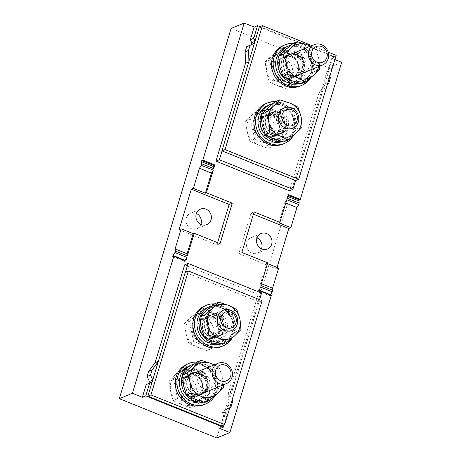 <?xml version="1.0" encoding="UTF-8"?>
<svg xmlns="http://www.w3.org/2000/svg" width="461" height="461" viewBox="0 0 461 461"><rect width="100%" height="100%" fill="white"/><g stroke="black" fill="none" stroke-linecap="round" stroke-linejoin="round"><path stroke-width="0.35" stroke-dasharray="2.31 1.73" d="M281.412 58.841A10.978 10.027 -112.3 0 1 284.287 56.968A10.978 10.027 -112.3 0 1 296.89 61.636A10.978 10.027 -112.3 0 1 295.513 75.402A10.978 10.027 -112.3 0 1 292.637 77.275A10.978 10.027 -112.3 0 1 280.034 72.613A10.978 10.027 -112.3 0 1 281.412 58.841M278.018 77.102A15.639 14.291 -112.3 0 1 278.415 55.326A15.639 14.291 -112.3 0 1 298.907 57.141A15.639 14.291 -112.3 0 1 298.509 78.917A15.639 14.291 -112.3 0 1 278.018 77.102M294.516 58.247A17.564 16.043 -112.3 0 1 294.06 82.703A17.564 16.043 -112.3 0 1 271.056 80.663A17.564 16.043 -112.3 0 1 271.506 56.207A17.564 16.043 -112.3 0 1 294.516 58.247M296.959 56.242L297.506 56.415C298.094 63.439 299.471 70.141 301.644 76.514C296.164 81.101 291.479 85.36 287.583 89.29C280.905 87.227 274.981 84.859 269.812 82.179L269.38 81.96C267.207 75.581 265.83 68.879 265.242 61.855C269.138 57.925 273.822 53.666 279.303 49.079C284.437 51.776 290.326 54.162 296.959 56.242M269.639 60.045L283.705 47.276L301.909 54.605L306.046 74.711L291.98 87.481L273.776 80.151L269.639 60.045L265.242 61.855M273.776 80.151L269.38 81.96M283.705 47.276L279.303 49.079M291.98 87.481L287.583 89.29M301.909 54.605L297.506 56.415M306.046 74.711L301.644 76.514M299.391 56.346A17.288 15.795 -112.3 0 1 298.947 80.416A17.288 15.795 -112.3 0 1 276.295 78.41A17.288 15.795 -112.3 0 1 276.738 54.34A17.288 15.795 -112.3 0 1 299.391 56.346M261.888 117.814A10.978 10.027 -112.3 0 1 264.764 115.942A10.978 10.027 -112.3 0 1 277.366 120.609A10.978 10.027 -112.3 0 1 275.989 134.376A10.978 10.027 -112.3 0 1 273.114 136.249A10.978 10.027 -112.3 0 1 260.511 131.581A10.978 10.027 -112.3 0 1 261.888 117.814M258.385 113.7A16.435 15.011 -112.3 0 1 279.913 115.607A16.435 15.011 -112.3 0 1 279.493 138.49A16.435 15.011 -112.3 0 1 257.964 136.583A16.435 15.011 -112.3 0 1 258.385 113.7M274.652 141.809A17.743 16.21 -112.3 0 1 251.412 139.752A17.743 16.21 -112.3 0 1 251.867 115.048A17.743 16.21 -112.3 0 1 275.113 117.106A17.743 16.21 -112.3 0 1 274.652 141.809M254.656 139.107L250.386 119.024L245.638 120.978C246.249 128.008 247.672 134.698 249.908 141.06L254.656 139.107L272.9 146.304L268.152 148.258C261.26 146.189 255.181 143.792 249.908 141.06M250.386 119.024L264.355 106.139L259.606 108.093C264.879 110.824 270.959 113.222 277.85 115.29C278.461 122.315 279.885 129.011 282.126 135.367L268.152 148.258M245.638 120.978L259.606 108.093M264.355 106.139L282.599 113.337L277.85 115.29M282.599 113.337L286.875 133.419L272.9 146.304M286.875 133.419L282.126 135.367M279.487 138.974A16.907 15.449 -112.3 0 1 257.336 137.015A16.907 15.449 -112.3 0 1 257.768 113.469A16.907 15.449 -112.3 0 1 279.925 115.434A16.907 15.449 -112.3 0 1 279.487 138.974M288.505 128.141A9.329 8.523 67.7 0 1 277.793 124.176A9.329 8.523 67.7 0 1 278.963 112.472A9.329 8.523 -112.3 0 1 281.412 110.882A9.329 8.523 -112.3 0 1 292.118 114.847A9.329 8.523 -112.3 0 1 290.949 126.55A9.329 8.523 67.7 0 1 288.505 128.141L281.896 130.855A9.329 8.523 -112.3 0 1 271.189 126.89A9.329 8.523 -112.3 0 1 272.359 115.192A9.329 8.523 -112.3 0 1 274.802 113.596A9.329 8.523 -112.3 0 1 285.509 117.561A9.329 8.523 -112.3 0 1 284.339 129.264A9.329 8.523 -112.3 0 1 281.896 130.855M274.036 138.928A17.852 16.308 67.7 0 0 289.018 136.404L290.021 135.488A17.852 16.308 67.7 0 0 294.631 120.229L297.581 129.138L302.128 127.271M294.631 120.229L293.444 109.032L297.99 107.165M294.331 118.788A17.852 16.308 67.7 0 0 283.964 106.053L293.444 109.032M283.964 106.053L275.246 101.697M289.018 136.404L283.521 141.907M290.021 135.488L297.581 129.138M282.662 105.529A17.852 16.308 67.7 0 0 267.685 108.053M266.677 108.969A17.852 16.308 67.7 0 0 262.067 124.228M262.367 125.669A17.852 16.308 67.7 0 0 272.733 138.404M272.831 138.444L274.191 133.938L276.254 133.091L274.445 139.084M282.351 141.596A19.483 17.8 67.7 0 0 283.492 141.181A19.483 17.8 67.7 0 0 292.545 116.391A19.483 17.8 67.7 0 0 268.677 105.137M281.619 141.394A19.483 17.8 67.7 0 0 285.555 140.328A19.483 17.8 67.7 0 0 295.057 116.731A19.483 17.8 67.7 0 0 272.941 103.564M274.191 133.938A11.248 10.28 67.7 0 0 280.363 133.563A11.248 10.28 67.7 0 0 285.59 119.249A11.248 10.28 67.7 0 0 271.806 112.755A11.248 10.28 67.7 0 0 265.657 122.43A11.248 10.28 67.7 0 0 271.765 132.964L269.46 140.582M271.765 132.964L273.828 132.111L272.019 138.098M276.254 133.091A11.248 10.28 67.7 0 0 282.426 132.716A11.248 10.28 67.7 0 0 287.652 118.402A11.248 10.28 67.7 0 0 273.869 111.902A11.248 10.28 67.7 0 0 267.726 121.577A11.248 10.28 67.7 0 0 273.828 132.111M300.197 86.034A21.955 20.053 67.7 0 0 311.25 73.547A21.955 20.053 67.7 0 0 305.361 50.468A21.955 20.053 67.7 0 0 283.503 45.426M310.766 77.661A21.955 20.053 67.7 0 0 312.904 72.867A21.955 20.053 67.7 0 0 293.161 43.386M281.665 61.63A11.525 10.528 67.7 0 0 284.754 73.743A11.525 10.528 67.7 0 0 296.233 76.388A11.525 10.528 67.7 0 0 302.036 69.83A11.525 10.528 67.7 0 0 298.941 57.717A11.525 10.528 67.7 0 0 287.468 55.072A11.525 10.528 67.7 0 0 281.665 61.63M283.313 60.95A11.525 10.528 67.7 0 0 286.408 73.063A11.525 10.528 67.7 0 0 297.881 75.713A11.525 10.528 67.7 0 0 303.69 69.156A11.525 10.528 67.7 0 0 300.595 57.037A11.525 10.528 67.7 0 0 289.122 54.392A11.525 10.528 67.7 0 0 283.313 60.95M295.651 180.556L333.061 56.64L336.161 55.366M259.336 26.94L333.061 56.64M311.936 45.61L328.169 52.145M278.26 62.927A11.663 10.655 67.7 0 0 281.389 75.189A11.663 10.655 67.7 0 0 293 77.869A11.663 10.655 67.7 0 0 298.872 71.23A11.663 10.655 67.7 0 0 295.743 58.973A11.663 10.655 67.7 0 0 284.132 56.294A11.663 10.655 67.7 0 0 278.26 62.927M281.354 61.653A11.663 10.655 67.7 0 0 284.483 73.916A11.663 10.655 67.7 0 0 296.095 76.595A11.663 10.655 67.7 0 0 301.967 69.957A11.663 10.655 67.7 0 0 298.837 57.7A11.663 10.655 67.7 0 0 287.226 55.02A11.663 10.655 67.7 0 0 281.354 61.653M260.695 121.093A11.663 10.655 67.7 0 0 263.825 133.356A11.663 10.655 67.7 0 0 275.436 136.035A11.663 10.655 67.7 0 0 281.308 129.397A11.663 10.655 67.7 0 0 278.179 117.14A11.663 10.655 67.7 0 0 266.567 114.461A11.663 10.655 67.7 0 0 260.695 121.093M263.796 119.82A11.663 10.655 67.7 0 0 266.925 132.082A11.663 10.655 67.7 0 0 278.536 134.762A11.663 10.655 67.7 0 0 284.408 128.123A11.663 10.655 67.7 0 0 281.279 115.867A11.663 10.655 67.7 0 0 269.668 113.187A11.663 10.655 67.7 0 0 263.796 119.82M196.392 213.46A8.367 7.647 67.7 0 0 190.451 213.241A8.367 7.647 67.7 0 0 186.232 218.007A8.367 7.647 -112.3 0 0 188.48 226.8A8.367 7.647 -112.3 0 0 196.812 228.725A8.367 7.647 -112.3 0 0 200.887 224.392M179.104 229.676L216.935 244.912L217.615 242.665M216.935 244.912L220.035 243.644M172.771 256.644L184.775 261.479L185.806 261.059M184.775 261.479L184.999 260.73M248.911 61.486L222.046 150.908M254.581 43.138L254.991 41.346M152.297 381.933L152.775 379.899M182.66 381.823A10.978 10.027 -112.3 0 1 188.186 375.577A10.978 10.027 -112.3 0 1 195.412 375.617A10.978 10.027 67.7 0 1 202.062 389.637A10.978 10.027 67.7 0 1 196.53 395.884A10.978 10.027 67.7 0 1 189.304 395.849A10.978 10.027 -112.3 0 1 182.66 381.823M190.335 398.431A10.978 10.027 67.7 0 1 183.109 398.39A10.978 10.027 -112.3 0 1 176.465 384.37A10.978 10.027 -112.3 0 1 181.991 378.124A10.978 10.027 -112.3 0 1 189.217 378.158A10.978 10.027 67.7 0 1 195.867 392.184A10.978 10.027 67.7 0 1 190.335 398.431L196.53 395.884M200.218 323.657A10.978 10.027 -112.3 0 1 205.75 317.41A10.978 10.027 -112.3 0 1 212.976 317.45A10.978 10.027 67.7 0 1 219.62 331.471A10.978 10.027 67.7 0 1 214.094 337.717A10.978 10.027 67.7 0 1 206.868 337.683A10.978 10.027 -112.3 0 1 200.218 323.657M207.899 340.264A10.978 10.027 67.7 0 1 200.673 340.224A10.978 10.027 -112.3 0 1 194.023 326.204A10.978 10.027 -112.3 0 1 199.555 319.957A10.978 10.027 -112.3 0 1 206.782 319.992A10.978 10.027 67.7 0 1 213.426 334.018A10.978 10.027 67.7 0 1 207.899 340.264L214.094 337.717M272.67 65.721A10.978 10.027 67.7 0 0 279.314 79.741A10.978 10.027 -112.3 0 0 286.546 79.776A10.978 10.027 -112.3 0 0 292.072 73.535A10.978 10.027 -112.3 0 0 285.428 59.509A10.978 10.027 67.7 0 0 278.196 59.475A10.978 10.027 67.7 0 0 272.67 65.721M292.735 77.235A10.978 10.027 -112.3 0 0 298.267 70.988A10.978 10.027 -112.3 0 0 291.617 56.962A10.978 10.027 67.7 0 0 284.391 56.928A10.978 10.027 67.7 0 0 278.865 63.174A10.978 10.027 67.7 0 0 285.509 77.194A10.978 10.027 -112.3 0 0 292.735 77.235L286.546 79.776M255.112 123.882A10.978 10.027 67.7 0 0 261.756 137.908A10.978 10.027 -112.3 0 0 268.982 137.943A10.978 10.027 -112.3 0 0 274.508 131.702A10.978 10.027 -112.3 0 0 267.864 117.676A10.978 10.027 67.7 0 0 260.638 117.641A10.978 10.027 67.7 0 0 255.112 123.882M275.177 135.401A10.978 10.027 -112.3 0 0 280.703 129.155A10.978 10.027 -112.3 0 0 274.059 115.129A10.978 10.027 67.7 0 0 266.833 115.094A10.978 10.027 67.7 0 0 261.301 121.341A10.978 10.027 67.7 0 0 267.95 135.361A10.978 10.027 -112.3 0 0 275.177 135.401L268.982 137.943M261.514 248.813A8.367 7.647 67.7 0 1 257.44 253.147A8.367 7.647 67.7 0 1 249.107 251.222A8.367 7.647 67.7 0 1 246.86 242.428A8.367 7.647 -112.3 0 1 251.078 237.663A8.367 7.647 -112.3 0 1 257.019 237.882M253.4 214.215L250.98 213.241L238.763 253.706L276.594 268.947L277.049 267.449M250.98 213.241L254.074 211.968M238.763 253.706L241.858 252.432M278.657 268.095L276.594 268.947M267.685 262.839L266.654 263.26L267.461 263.588M285.751 203.019L284.944 202.69L278.87 222.796M286.736 199.74L284.944 202.69M287.733 196.444L286.926 196.115L287.197 198.224M288.079 195.303L287.272 194.98L288.304 194.554M286.926 196.115L287.272 194.98M270.486 295.167L270.261 295.916L258.258 291.081L259.289 290.655M270.261 295.916L271.293 295.489M259.405 290.269L258.598 289.94L260.396 286.99M258.258 291.081L258.598 289.94M261.393 283.694L260.586 283.365L260.857 285.468M266.654 263.26L260.586 283.365M329.805 76.411L328.065 72.74L324.659 74.14L327.01 79.096L325.483 84.156L319 92.891L322.406 91.491L295.53 180.51M325.483 84.156L328.889 82.755M327.206 85.02L322.406 91.491M327.01 79.096L330.416 77.696M324.659 74.14L325.218 72.279L328.63 70.879L328.065 72.74M328.63 70.879L325.218 72.279M219.966 428.557L223.787 415.914L227.192 414.514L225.781 411.529L226.339 409.673L229.682 408.043M223.787 415.914L222.369 412.929L225.781 411.529M222.369 412.929L222.934 411.074L226.339 409.673M222.934 411.074L230.852 407.478M232.379 402.418L228.967 403.819L227.44 408.878M232.281 399.433L231.998 390.922L228.593 392.323L228.967 403.819M231.094 28.438L328.584 67.709L216.797 437.95M261.548 293.046L258.143 294.446L228.593 392.323M184.659 264.85L258.143 294.446M331.338 69.559L335.153 56.916L260.033 26.657M259.555 299.656L231.998 390.922M185.431 272.192L158.521 361.32M224.069 424.846L227.192 414.514M327.932 70.959L331.747 58.317L334.888 59.578M319 92.891L289.45 190.762M331.747 58.317L335.153 56.916M328.584 67.709L341.693 62.321M282.622 144.207A21.955 20.053 67.7 0 0 293.674 131.719A21.955 20.053 67.7 0 0 287.785 108.64A21.955 20.053 67.7 0 0 265.928 103.598M293.219 135.788A21.955 20.053 67.7 0 0 295.328 131.039A21.955 20.053 67.7 0 0 275.586 101.558M264.09 119.802A11.525 10.528 67.7 0 0 267.178 131.915A11.525 10.528 67.7 0 0 278.657 134.56A11.525 10.528 67.7 0 0 284.46 128.002A11.525 10.528 67.7 0 0 281.366 115.89A11.525 10.528 67.7 0 0 269.892 113.245A11.525 10.528 67.7 0 0 264.09 119.802M265.738 119.122A11.525 10.528 67.7 0 0 268.832 131.235A11.525 10.528 67.7 0 0 280.305 133.886A11.525 10.528 67.7 0 0 286.114 127.328A11.525 10.528 67.7 0 0 283.019 115.21A11.525 10.528 67.7 0 0 271.546 112.565A11.525 10.528 67.7 0 0 265.738 119.122M221.499 346.539A21.955 20.053 67.7 0 0 232.557 334.052A21.955 20.053 67.7 0 0 226.668 310.973A21.955 20.053 67.7 0 0 204.811 305.931M232.137 338.063A21.955 20.053 67.7 0 0 234.211 333.372A21.955 20.053 67.7 0 0 214.469 303.891M202.973 322.13A11.525 10.528 67.7 0 0 206.061 334.248A11.525 10.528 67.7 0 0 217.534 336.893A11.525 10.528 67.7 0 0 223.343 330.335A11.525 10.528 67.7 0 0 220.249 318.223A11.525 10.528 67.7 0 0 208.775 315.578A11.525 10.528 67.7 0 0 202.973 322.13M204.621 321.455A11.525 10.528 67.7 0 0 207.715 333.568A11.525 10.528 67.7 0 0 219.188 336.213A11.525 10.528 67.7 0 0 224.991 329.661A11.525 10.528 67.7 0 0 221.902 317.543A11.525 10.528 67.7 0 0 210.423 314.898A11.525 10.528 67.7 0 0 204.621 321.455M200.806 320.136A10.978 10.027 -112.3 0 1 203.681 318.263A10.978 10.027 -112.3 0 1 216.284 322.925A10.978 10.027 -112.3 0 1 214.907 336.691A10.978 10.027 -112.3 0 1 212.025 338.564A10.978 10.027 -112.3 0 1 199.429 333.902A10.978 10.027 -112.3 0 1 200.806 320.136M197.302 316.016A16.435 15.011 -112.3 0 1 218.831 317.929A16.435 15.011 -112.3 0 1 218.41 340.806A16.435 15.011 -112.3 0 1 196.882 338.898A16.435 15.011 -112.3 0 1 197.302 316.016M213.57 344.131A17.743 16.21 -112.3 0 1 190.33 342.068A17.743 16.21 -112.3 0 1 190.785 317.364A17.743 16.21 -112.3 0 1 214.025 319.427A17.743 16.21 -112.3 0 1 213.57 344.131M193.574 341.428L189.304 321.346L184.556 323.299C185.166 330.324 186.59 337.02 188.826 343.376L193.574 341.428L211.818 348.62L207.07 350.573C200.178 348.51 194.093 346.113 188.826 343.376M189.304 321.346L203.272 308.461L198.524 310.409C203.797 313.146 209.876 315.543 216.768 317.606C217.379 324.636 218.802 331.326 221.038 337.688L207.07 350.573M184.556 323.299L198.524 310.409M203.272 308.461L221.516 315.652L216.768 317.606M221.516 315.652L225.786 335.735L211.818 348.62M225.786 335.735L221.038 337.688M218.405 341.296A16.907 15.449 -112.3 0 1 196.253 339.331A16.907 15.449 -112.3 0 1 196.686 315.785A16.907 15.449 -112.3 0 1 218.837 317.75A16.907 15.449 -112.3 0 1 218.405 341.296M185.207 377.496A10.978 10.027 -112.3 0 1 188.082 375.623A10.978 10.027 -112.3 0 1 200.679 380.285A10.978 10.027 -112.3 0 1 199.302 394.051A10.978 10.027 -112.3 0 1 196.426 395.924A10.978 10.027 -112.3 0 1 183.83 391.262A10.978 10.027 -112.3 0 1 185.207 377.496M181.807 395.757A15.639 14.291 -112.3 0 1 182.21 373.975A15.639 14.291 -112.3 0 1 202.702 375.79A15.639 14.291 -112.3 0 1 202.298 397.572A15.639 14.291 -112.3 0 1 181.807 395.757M198.305 376.902A17.564 16.043 -112.3 0 1 197.855 401.352A17.564 16.043 -112.3 0 1 174.846 399.312A17.564 16.043 -112.3 0 1 175.301 374.862A17.564 16.043 -112.3 0 1 198.305 376.902M200.754 374.891L201.301 375.064C201.889 382.088 203.266 388.79 205.439 395.169C199.959 399.75 195.274 404.009 191.373 407.939C184.694 405.876 178.77 403.508 173.601 400.828L173.175 400.609C171.002 394.236 169.625 387.534 169.037 380.504C172.933 376.574 177.618 372.315 183.098 367.734C188.232 370.431 194.116 372.816 200.754 374.891M173.434 378.694L187.5 365.925L205.698 373.254L209.836 393.36L195.775 406.129L177.571 398.8L173.434 378.694L169.037 380.504M177.571 398.8L173.175 400.609M187.5 365.925L183.098 367.734M195.775 406.129L191.373 407.939M205.698 373.254L201.301 375.064M209.836 393.36L205.439 395.169M203.18 374.995A17.288 15.795 -112.3 0 1 202.736 399.065A17.288 15.795 -112.3 0 1 180.09 397.059A17.288 15.795 -112.3 0 1 180.533 372.989A17.288 15.795 -112.3 0 1 203.18 374.995M203.958 404.7A21.955 20.053 67.7 0 0 215.01 392.207A21.955 20.053 67.7 0 0 209.121 369.128A21.955 20.053 67.7 0 0 187.264 364.092M214.567 396.258A21.955 20.053 67.7 0 0 216.664 391.533A21.955 20.053 67.7 0 0 196.922 362.052M185.426 380.29A11.525 10.528 67.7 0 0 188.514 392.409A11.525 10.528 67.7 0 0 199.993 395.054A11.525 10.528 67.7 0 0 205.796 388.496A11.525 10.528 67.7 0 0 202.702 376.383A11.525 10.528 67.7 0 0 191.229 373.733A11.525 10.528 67.7 0 0 185.426 380.29M187.08 379.61A11.525 10.528 67.7 0 0 190.168 391.729A11.525 10.528 67.7 0 0 201.641 394.374A11.525 10.528 67.7 0 0 207.45 387.816A11.525 10.528 67.7 0 0 204.356 375.703A11.525 10.528 67.7 0 0 192.882 373.058A11.525 10.528 67.7 0 0 187.08 379.61M290.436 80.243L291.79 75.754L293.853 74.907L292.049 80.882M299.984 83.406A19.483 17.8 67.7 0 0 301.091 82.997A19.483 17.8 67.7 0 0 310.144 58.207A19.483 17.8 67.7 0 0 286.275 46.959M299.258 83.211A19.483 17.8 67.7 0 0 303.154 82.15A19.483 17.8 67.7 0 0 312.662 58.559A19.483 17.8 67.7 0 0 290.557 45.38M291.79 75.754A11.248 10.28 67.7 0 0 297.962 75.379A11.248 10.28 67.7 0 0 303.188 61.071A11.248 10.28 67.7 0 0 289.404 54.571A11.248 10.28 67.7 0 0 283.261 64.246A11.248 10.28 67.7 0 0 289.364 74.78L287.065 82.398M289.364 74.78L291.427 73.933L289.629 79.897M293.853 74.907A11.248 10.28 67.7 0 0 300.025 74.532A11.248 10.28 67.7 0 0 305.257 60.218A11.248 10.28 67.7 0 0 291.473 53.724A11.248 10.28 67.7 0 0 285.324 63.399A11.248 10.28 67.7 0 0 291.427 73.933M211.72 340.829L213.103 336.259L215.166 335.412L213.334 341.468M221.159 343.952A19.483 17.8 67.7 0 0 222.404 343.497A19.483 17.8 67.7 0 0 231.457 318.712A19.483 17.8 67.7 0 0 207.588 307.458M220.375 343.739A19.483 17.8 67.7 0 0 224.467 342.65A19.483 17.8 67.7 0 0 233.958 319.012A19.483 17.8 67.7 0 0 211.783 305.902M200.212 316.598A19.483 17.8 67.7 0 0 200.005 317.185M213.103 336.259A11.248 10.28 67.7 0 0 219.275 335.885A11.248 10.28 67.7 0 0 224.501 321.571A11.248 10.28 67.7 0 0 210.717 315.07A11.248 10.28 67.7 0 0 204.575 324.746A11.248 10.28 67.7 0 0 210.677 335.28L208.378 342.903M210.677 335.28L212.74 334.432L210.913 340.489M215.166 335.412A11.248 10.28 67.7 0 0 221.338 335.038A11.248 10.28 67.7 0 0 226.564 320.723A11.248 10.28 67.7 0 0 212.786 314.223A11.248 10.28 67.7 0 0 206.637 323.899A11.248 10.28 67.7 0 0 212.74 334.432M194.139 398.938L195.499 394.443L197.562 393.59L195.758 399.583M203.67 402.101A19.483 17.8 67.7 0 0 204.799 401.681A19.483 17.8 67.7 0 0 213.858 376.896A19.483 17.8 67.7 0 0 189.99 365.642M202.938 401.9A19.483 17.8 67.7 0 0 206.868 400.834A19.483 17.8 67.7 0 0 216.37 377.236A19.483 17.8 67.7 0 0 194.254 364.063M195.499 394.443A11.248 10.28 67.7 0 0 201.67 394.069A11.248 10.28 67.7 0 0 206.903 379.755A11.248 10.28 67.7 0 0 193.119 373.254A11.248 10.28 67.7 0 0 186.97 382.93A11.248 10.28 67.7 0 0 193.073 393.464L190.773 401.082M193.073 393.464L195.141 392.616L193.332 398.598M197.562 393.59A11.248 10.28 67.7 0 0 203.733 393.221A11.248 10.28 67.7 0 0 208.966 378.907A11.248 10.28 67.7 0 0 195.182 372.407A11.248 10.28 67.7 0 0 189.033 382.083A11.248 10.28 67.7 0 0 195.141 392.616M306.127 69.945A9.329 8.523 67.7 0 1 295.42 65.986A9.329 8.523 67.7 0 1 296.59 54.283A9.329 8.523 -112.3 0 1 299.033 52.687A9.329 8.523 -112.3 0 1 309.746 56.651A9.329 8.523 -112.3 0 1 308.576 68.355A9.329 8.523 67.7 0 1 306.127 69.945L299.523 72.665A9.329 8.523 -112.3 0 1 288.811 68.701A9.329 8.523 -112.3 0 1 289.986 56.997A9.329 8.523 -112.3 0 1 292.43 55.406A9.329 8.523 -112.3 0 1 303.136 59.371A9.329 8.523 -112.3 0 1 301.967 71.069A9.329 8.523 -112.3 0 1 299.523 72.665M318.649 66.58A17.852 16.308 67.7 0 0 318.862 59.319L318.568 57.879A17.852 16.308 67.7 0 0 310.305 46.279M318.862 59.319L319.657 66.165M291.663 80.733A17.852 16.308 67.7 0 0 306.64 78.209L307.648 77.292A17.852 16.308 67.7 0 0 312.258 62.033L315.209 70.942L319.75 69.075M312.258 62.033L311.071 50.837L315.612 48.97L318.568 57.879M310.53 46.186L315.612 48.97M311.959 60.593A17.852 16.308 67.7 0 0 301.592 47.858L311.071 50.837M301.592 47.858L292.868 43.507M306.64 78.209L301.148 83.712M307.648 77.292L315.209 70.942M300.29 47.333A17.852 16.308 67.7 0 0 285.307 49.857M284.304 50.773A17.852 16.308 67.7 0 0 279.694 66.032M279.988 67.473A17.852 16.308 67.7 0 0 290.361 80.208M227.319 330.497A9.329 8.523 67.7 0 1 216.612 326.538A9.329 8.523 67.7 0 1 217.782 314.834A9.329 8.523 -112.3 0 1 220.225 313.238A9.329 8.523 -112.3 0 1 230.938 317.203A9.329 8.523 -112.3 0 1 229.768 328.906A9.329 8.523 67.7 0 1 227.319 330.497L220.715 333.217A9.329 8.523 -112.3 0 1 210.009 329.252A9.329 8.523 -112.3 0 1 211.178 317.548A9.329 8.523 -112.3 0 1 213.622 315.958A9.329 8.523 -112.3 0 1 224.328 319.922A9.329 8.523 -112.3 0 1 223.159 331.62A9.329 8.523 -112.3 0 1 220.715 333.217M212.855 341.284A17.852 16.308 67.7 0 0 227.832 338.76L228.84 337.844A17.852 16.308 67.7 0 0 233.45 322.585L236.401 331.494L240.947 329.627M233.45 322.585L232.263 311.388L236.804 309.521M233.151 321.144A17.852 16.308 67.7 0 0 222.784 308.409L232.263 311.388M222.784 308.409L214.065 304.058M227.832 338.76L222.34 344.263M228.84 337.844L236.401 331.494M221.482 307.885A17.852 16.308 67.7 0 0 206.499 310.409M205.497 311.325A17.852 16.308 67.7 0 0 200.887 326.584M201.186 328.025A17.852 16.308 67.7 0 0 211.553 340.76M209.818 388.64A9.329 8.523 67.7 0 1 199.112 384.676A9.329 8.523 67.7 0 1 200.281 372.978A9.329 8.523 -112.3 0 1 202.725 371.382A9.329 8.523 -112.3 0 1 213.437 375.346A9.329 8.523 -112.3 0 1 212.262 387.05A9.329 8.523 67.7 0 1 209.818 388.64L203.215 391.354A9.329 8.523 -112.3 0 1 192.502 387.396A9.329 8.523 -112.3 0 1 193.672 375.692A9.329 8.523 -112.3 0 1 196.121 374.096A9.329 8.523 -112.3 0 1 206.828 378.06A9.329 8.523 -112.3 0 1 205.658 389.764A9.329 8.523 -112.3 0 1 203.215 391.354M222.34 385.275A17.852 16.308 67.7 0 0 222.554 378.014L222.26 376.574A17.852 16.308 67.7 0 0 213.996 364.968M222.554 378.014L223.349 384.86M195.355 399.428A17.852 16.308 67.7 0 0 210.331 396.904L211.34 395.987A17.852 16.308 67.7 0 0 215.944 380.728L218.9 389.637L223.441 387.77M215.944 380.728L214.763 369.532L219.303 367.665L222.26 376.574M214.221 364.876L219.303 367.665M215.65 379.288A17.852 16.308 67.7 0 0 205.278 366.553L214.763 369.532M205.278 366.553L196.559 362.202M210.331 396.904L204.834 402.407M211.34 395.987L218.9 389.637M203.975 366.028A17.852 16.308 67.7 0 0 188.998 368.552M187.99 369.468A17.852 16.308 67.7 0 0 183.386 384.728M183.68 386.168A17.852 16.308 67.7 0 0 194.052 398.903M221.585 425.866L259.001 301.949L262.096 300.676M185.276 272.255L259.001 301.949M202.667 389.885A11.663 10.655 67.7 0 0 199.538 377.622A11.663 10.655 67.7 0 0 187.927 374.943A11.663 10.655 67.7 0 0 182.055 381.581A11.663 10.655 67.7 0 0 185.184 393.838A11.663 10.655 67.7 0 0 196.795 396.518A11.663 10.655 67.7 0 0 202.667 389.885M205.762 388.611A11.663 10.655 67.7 0 0 202.633 376.349A11.663 10.655 67.7 0 0 191.021 373.669A11.663 10.655 67.7 0 0 185.149 380.308A11.663 10.655 67.7 0 0 188.278 392.565A11.663 10.655 67.7 0 0 199.89 395.244A11.663 10.655 67.7 0 0 205.762 388.611M220.225 331.718A11.663 10.655 67.7 0 0 217.096 319.456A11.663 10.655 67.7 0 0 205.485 316.776A11.663 10.655 67.7 0 0 199.613 323.415A11.663 10.655 67.7 0 0 202.742 335.671A11.663 10.655 67.7 0 0 214.353 338.351A11.663 10.655 67.7 0 0 220.225 331.718M223.326 330.445A11.663 10.655 67.7 0 0 220.197 318.182A11.663 10.655 67.7 0 0 208.585 315.503A11.663 10.655 67.7 0 0 202.707 322.141A11.663 10.655 67.7 0 0 205.837 334.398A11.663 10.655 67.7 0 0 217.448 337.077A11.663 10.655 67.7 0 0 223.326 330.445M289.491 54.83L284.287 56.968M297.835 75.137L292.637 77.275M284.466 107.845L264.764 115.942M292.81 128.152L273.114 136.249M281.412 110.882L274.802 113.596M283.492 141.181L285.555 140.328M280.363 133.563L282.426 132.716M271.806 112.755L273.869 111.902M296.233 76.388L297.881 75.713M287.468 55.072L289.122 54.392M293 77.869L296.095 76.595M284.132 56.294L287.226 55.02M275.436 136.035L278.536 134.762M266.567 114.461L269.668 113.187M190.451 213.241L200.46 209.127M206.828 224.611L196.812 228.725M188.186 375.577L181.991 378.124M205.75 317.41L199.555 319.957M278.196 59.475L284.391 56.928M260.638 117.641L266.833 115.094M261.093 233.548L251.078 237.663M257.44 253.147L267.455 249.032M278.657 134.56L280.305 133.886M269.892 113.245L271.546 112.565M217.534 336.893L219.188 336.213M208.775 315.578L210.423 314.898M223.378 310.167L203.681 318.263M231.727 330.468L212.025 338.564M193.199 373.519L188.082 375.623M201.543 393.821L196.426 395.924M199.993 395.054L201.641 394.374M191.229 373.733L192.882 373.058M301.091 82.997L303.154 82.15M297.962 75.379L300.025 74.532M289.404 54.571L291.473 53.724M222.404 343.497L224.467 342.65M219.275 335.885L221.338 335.038M210.717 315.07L212.786 314.223M204.799 401.681L206.868 400.834M201.67 394.069L203.733 393.221M193.119 373.254L195.182 372.407M299.033 52.687L292.43 55.406M220.225 313.238L213.622 315.958M202.725 371.382L196.121 374.096M187.927 374.943L191.021 373.669M196.795 396.518L199.89 395.244M205.485 316.776L208.585 315.503M214.353 338.351L217.448 337.077"/><path stroke-width="0.69" d="M311.434 46.503A10.978 10.027 -112.3 0 1 314.31 44.631A10.978 10.027 -112.3 0 1 326.907 49.292A10.978 10.027 -112.3 0 1 325.529 63.065A10.978 10.027 -112.3 0 1 322.654 64.938A10.978 10.027 -112.3 0 1 310.057 60.27A10.978 10.027 -112.3 0 1 311.434 46.503M314.004 48.019A8.454 7.722 -112.3 0 1 325.08 48.999A8.454 7.722 -112.3 0 1 324.861 60.771A8.454 7.722 -112.3 0 1 313.785 59.786A8.454 7.722 -112.3 0 1 314.004 48.019M281.59 109.718A10.978 10.027 -112.3 0 1 284.466 107.845A10.978 10.027 -112.3 0 1 297.063 112.513A10.978 10.027 -112.3 0 1 295.685 126.279A10.978 10.027 -112.3 0 1 292.81 128.152A10.978 10.027 -112.3 0 1 280.207 123.49A10.978 10.027 -112.3 0 1 281.59 109.718M284.155 111.234A8.454 7.722 -112.3 0 1 295.23 112.213A8.454 7.722 -112.3 0 1 295.017 123.986A8.454 7.722 -112.3 0 1 283.941 123.006A8.454 7.722 -112.3 0 1 284.155 111.234M296.63 132.774A17.852 16.308 67.7 0 0 301.235 117.509L300.941 116.074A17.852 16.308 67.7 0 0 290.568 103.333L289.266 102.809A17.852 16.308 67.7 0 0 274.289 105.339L273.281 106.249A17.852 16.308 67.7 0 0 268.677 121.514L268.97 122.954A17.852 16.308 67.7 0 0 279.343 135.69L280.645 136.214A17.852 16.308 67.7 0 0 295.622 133.69L302.128 127.271L301.235 117.509M300.941 116.074L297.99 107.165L290.568 103.333M280.645 136.214L288.062 140.04L283.521 141.907L272.733 138.404L265.317 134.577L262.067 124.228L261.18 114.472L267.685 108.053L275.246 101.697L279.787 99.83L289.266 102.809M274.289 105.339L279.787 99.83M261.18 114.472L265.72 112.605L273.281 106.249M268.677 121.514L265.72 112.605M265.317 134.577L269.858 132.71L268.97 122.954M279.343 135.69L269.858 132.71M295.622 133.69L288.062 140.04M272.831 138.444L271.886 141.556L273.955 140.709A19.483 17.8 67.7 0 0 281.619 141.394M274.445 139.084L273.955 140.709M271.886 141.556A19.483 17.8 67.7 0 0 282.351 141.596M272.941 103.564A19.483 17.8 67.7 0 0 270.74 104.29L268.677 105.137A19.483 17.8 67.7 0 0 258.039 122.39A19.483 17.8 67.7 0 0 269.46 140.582L271.529 139.735A19.483 17.8 67.7 0 1 261.18 114.599M270.74 104.29A19.483 17.8 67.7 0 0 261.26 114.386M272.019 138.098L271.529 139.735M293.161 43.386A21.955 20.053 67.7 0 0 285.157 44.746L283.503 45.426A21.955 20.053 67.7 0 0 272.451 57.913A21.955 20.053 67.7 0 0 278.34 80.992A21.955 20.053 67.7 0 0 300.197 86.034L301.846 85.354A21.955 20.053 67.7 0 0 310.766 77.661M285.157 44.746A21.955 20.053 67.7 0 0 274.099 57.239A21.955 20.053 67.7 0 0 279.988 80.312A21.955 20.053 67.7 0 0 301.846 85.354M259.336 26.94L262.436 25.672L225.02 149.589L221.925 150.862L259.336 26.94M225.02 149.589L298.745 179.283L295.651 180.556L221.925 150.862M298.745 179.283L336.161 55.366L328.169 52.145M262.436 25.672L311.936 45.61M200.887 224.392A8.367 7.647 -112.3 0 0 201.025 223.965A8.367 7.647 67.7 0 0 196.392 213.46M211.04 219.845A8.367 7.647 67.7 0 0 208.793 211.046A8.367 7.647 67.7 0 0 200.46 209.127A8.367 7.647 67.7 0 0 196.248 213.887A8.367 7.647 -112.3 0 0 198.495 222.686A8.367 7.647 -112.3 0 0 206.828 224.611A8.367 7.647 -112.3 0 0 211.04 219.845M217.615 242.665L229.152 204.454L232.252 203.18L220.035 243.644L194.208 233.237L193.176 233.664L187.103 253.769L175.099 248.934L181.167 228.829L193.176 233.664M181.167 228.829L179.104 229.676L191.321 189.212L229.152 204.454M193.384 188.365L199.457 168.259L201.25 165.303L213.259 170.138L206.424 192.773L205.393 193.199L193.384 188.365L191.321 189.212M206.424 192.773L232.252 203.18M201.44 161.684L201.711 163.788L213.714 168.622L213.443 166.519L201.44 161.684L201.785 160.543L202.817 160.123L244.203 23.05L254.144 27.055L257.549 25.655L260.033 26.657M213.443 166.519L213.789 165.378L201.785 160.543M213.789 165.378L214.82 164.957L202.817 160.123M172.771 256.644L173.803 256.224L185.806 261.059L186.912 257.388L185.12 260.344L173.111 255.509L172.771 256.644M184.999 260.73L185.12 260.344M173.111 255.509L174.909 252.553L186.912 257.388M174.909 252.553L175.37 251.038L187.373 255.872L187.103 253.769M175.37 251.038L175.099 248.934M213.259 170.138L211.461 173.094L205.393 193.199M211.461 173.094L199.457 168.259M194.208 233.237L187.373 255.872M254.426 43.201L246.67 46.734L245.143 51.793L248.548 50.393L248.911 61.486M245.143 51.793L245.517 63.29L248.767 61.953M246.67 46.734L250.075 45.334L248.548 50.393M254.426 43.219L250.075 45.334M251.176 44.538L251.741 42.677L254.991 41.346M251.741 42.677L250.329 39.698L253.734 38.298L255.06 41.104M214.82 164.957L213.714 168.622M148.891 383.333L152.142 381.996L146.177 384.653L148.891 383.333L149.45 381.472L152.7 380.135M149.45 381.472L147.099 376.516L150.511 375.116L152.775 379.899M147.099 376.516L148.626 371.457L152.038 370.056L150.511 375.116M148.626 371.457L155.115 362.721L158.365 361.384M152.038 370.056L158.29 361.631M256.875 238.308A8.367 7.647 -112.3 0 1 261.093 233.548A8.367 7.647 -112.3 0 1 269.426 235.467A8.367 7.647 -112.3 0 1 271.667 244.267A8.367 7.647 67.7 0 1 267.455 249.032A8.367 7.647 67.7 0 1 259.122 247.108A8.367 7.647 67.7 0 1 256.875 238.308M257.019 237.882A8.367 7.647 -112.3 0 1 261.658 248.387A8.367 7.647 67.7 0 1 261.514 248.813M277.049 267.449L288.811 228.483L253.4 214.215M270.486 295.167L272.86 290.309L260.857 285.468L267.685 262.839L241.858 252.432L254.074 211.968L279.902 222.375L278.87 222.796L290.874 227.63L288.811 228.483M267.461 263.588L278.657 268.095L272.589 288.2L261.393 283.694M290.874 227.63L296.947 207.525L285.751 203.019M296.947 207.525L298.745 204.575L286.736 199.74L279.902 222.375M288.079 195.303L299.275 199.815L298.93 200.95L287.733 196.444M299.275 199.815L300.307 199.388L288.304 194.554L287.197 198.224L299.201 203.059L298.93 200.95M173.803 256.224L132.416 393.291L142.363 397.296L145.768 395.895L223.372 427.157L219.966 428.557L229.906 432.562L271.293 295.489L259.289 290.655L260.396 286.99L272.399 291.825M270.607 294.775L259.405 290.269M272.86 290.309L272.589 288.2M329.805 76.411L330.416 77.696L328.889 82.755L327.206 85.02M229.682 408.043L230.852 407.478L232.379 402.418L232.281 399.433M244.203 23.05L231.094 28.438L119.307 398.679L216.797 437.95L229.906 432.562M215.967 161.16L289.45 190.762L292.856 189.362L219.373 159.76L215.967 161.16L245.517 63.29M259.555 299.656L261.548 293.046L188.071 263.45L184.659 264.85L155.115 362.721M253.734 38.298L257.549 25.655M222.046 150.908L219.373 159.76M295.53 180.51L292.856 189.362M188.071 263.45L185.431 272.192M145.768 395.895L149.589 383.252M223.372 427.157L224.069 424.846M250.329 39.698L254.144 27.055M201.25 165.303L201.711 163.788M142.363 397.296L146.177 384.653M298.745 204.575L299.201 203.059M300.307 199.388L341.693 62.321L334.888 59.578M119.307 398.679L132.416 393.291M275.586 101.558A21.955 20.053 67.7 0 0 267.582 102.918L265.928 103.598A21.955 20.053 67.7 0 0 254.875 116.086A21.955 20.053 67.7 0 0 260.765 139.164A21.955 20.053 67.7 0 0 282.622 144.207L284.27 143.527A21.955 20.053 67.7 0 0 293.219 135.788M267.582 102.918A21.955 20.053 67.7 0 0 256.523 115.411A21.955 20.053 67.7 0 0 262.413 138.49A21.955 20.053 67.7 0 0 284.27 143.527M214.469 303.891A21.955 20.053 67.7 0 0 206.459 305.251L204.811 305.931A21.955 20.053 67.7 0 0 193.753 318.418A21.955 20.053 67.7 0 0 199.642 341.497A21.955 20.053 67.7 0 0 221.499 346.539L223.153 345.859A21.955 20.053 67.7 0 0 232.137 338.063M206.459 305.251A21.955 20.053 67.7 0 0 195.406 317.738A21.955 20.053 67.7 0 0 201.296 340.817A21.955 20.053 67.7 0 0 223.153 345.859M220.502 312.039A10.978 10.027 -112.3 0 1 223.378 310.167A10.978 10.027 -112.3 0 1 235.98 314.828A10.978 10.027 -112.3 0 1 234.603 328.595A10.978 10.027 -112.3 0 1 231.727 330.468A10.978 10.027 -112.3 0 1 219.125 325.806A10.978 10.027 -112.3 0 1 220.502 312.039M223.072 313.549A8.454 7.722 -112.3 0 1 234.148 314.535A8.454 7.722 -112.3 0 1 233.929 326.302A8.454 7.722 -112.3 0 1 222.853 325.322A8.454 7.722 -112.3 0 1 223.072 313.549M215.229 365.158A10.978 10.027 -112.3 0 1 218.105 363.28A10.978 10.027 -112.3 0 1 230.702 367.947A10.978 10.027 -112.3 0 1 229.324 381.714A10.978 10.027 -112.3 0 1 226.449 383.587A10.978 10.027 -112.3 0 1 213.852 378.925A10.978 10.027 -112.3 0 1 215.229 365.158M217.794 366.668A8.454 7.722 -112.3 0 1 228.869 367.648A8.454 7.722 -112.3 0 1 228.656 379.42A8.454 7.722 -112.3 0 1 217.58 378.441A8.454 7.722 -112.3 0 1 217.794 366.668M196.922 362.052A21.955 20.053 67.7 0 0 188.918 363.412L187.264 364.092A21.955 20.053 67.7 0 0 176.211 376.579A21.955 20.053 67.7 0 0 182.101 399.658A21.955 20.053 67.7 0 0 203.958 404.7L205.606 404.02A21.955 20.053 67.7 0 0 214.567 396.258M188.918 363.412A21.955 20.053 67.7 0 0 177.86 375.899A21.955 20.053 67.7 0 0 183.749 398.978A21.955 20.053 67.7 0 0 205.606 404.02M290.436 80.243L289.491 83.378L291.554 82.525A19.483 17.8 67.7 0 0 299.258 83.211M292.049 80.882L291.554 82.525M289.491 83.378A19.483 17.8 67.7 0 0 299.984 83.406M290.557 45.38A19.483 17.8 67.7 0 0 288.344 46.106L286.275 46.959A19.483 17.8 67.7 0 0 275.638 64.206A19.483 17.8 67.7 0 0 287.065 82.398L289.128 81.551A19.483 17.8 67.7 0 1 278.807 56.346M288.344 46.106A19.483 17.8 67.7 0 0 278.847 56.23M289.629 79.897L289.128 81.551M211.72 340.829L210.798 343.877L212.867 343.03A19.483 17.8 67.7 0 0 220.375 343.739M213.334 341.468L212.867 343.03M210.798 343.877A19.483 17.8 67.7 0 0 221.159 343.952M211.783 305.902A19.483 17.8 67.7 0 0 209.651 306.611L207.588 307.458A19.483 17.8 67.7 0 0 196.951 324.711A19.483 17.8 67.7 0 0 208.378 342.903L210.441 342.05A19.483 17.8 67.7 0 1 200.005 317.185M209.651 306.611A19.483 17.8 67.7 0 0 200.212 316.598M210.913 340.489L210.441 342.05M194.139 398.938L193.199 402.061L195.262 401.214A19.483 17.8 67.7 0 0 202.938 401.9M195.758 399.583L195.262 401.214M193.199 402.061A19.483 17.8 67.7 0 0 203.67 402.101M194.254 364.063A19.483 17.8 67.7 0 0 192.053 364.795L189.99 365.642A19.483 17.8 67.7 0 0 179.346 382.895A19.483 17.8 67.7 0 0 190.773 401.082L192.836 400.234A19.483 17.8 67.7 0 1 182.498 375.093M192.053 364.795A19.483 17.8 67.7 0 0 182.568 374.891M193.332 398.598L192.836 400.234M310.305 46.279A17.852 16.308 67.7 0 0 308.196 45.143L306.893 44.619A17.852 16.308 67.7 0 0 291.917 47.143L290.908 48.059A17.852 16.308 67.7 0 0 286.304 63.318L286.598 64.759A17.852 16.308 67.7 0 0 296.97 77.494L298.273 78.018A17.852 16.308 67.7 0 0 313.25 75.495L314.258 74.578A17.852 16.308 67.7 0 0 318.649 66.58M319.657 66.165L319.75 69.075L314.258 74.578M308.196 45.143L310.53 46.186M298.273 78.018L305.689 81.845L301.148 83.712L290.361 80.208L282.945 76.382L279.988 67.473L278.807 56.277L285.307 49.857L292.868 43.507L297.414 41.64L306.893 44.619M291.917 47.143L297.414 41.64M278.807 56.277L283.348 54.41L290.908 48.059M286.304 63.318L283.348 54.41M282.945 76.382L287.485 74.515L286.598 64.759M296.97 77.494L287.485 74.515M313.25 75.495L305.689 81.845M235.45 335.13A17.852 16.308 67.7 0 0 240.054 319.871L239.76 318.43A17.852 16.308 67.7 0 0 229.388 305.695L228.086 305.17A17.852 16.308 67.7 0 0 213.109 307.694L212.1 308.611A17.852 16.308 67.7 0 0 207.496 323.87L207.79 325.31A17.852 16.308 67.7 0 0 218.162 338.046L219.465 338.57A17.852 16.308 67.7 0 0 234.442 336.046L240.947 329.627L240.054 319.871M239.76 318.43L236.804 309.521L229.388 305.695M219.465 338.57L226.881 342.396L222.34 344.263L211.553 340.76L204.137 336.933L200.887 326.584L199.999 316.828L206.499 310.409L214.065 304.058L218.606 302.191L228.086 305.17M213.109 307.694L218.606 302.191M199.999 316.828L204.54 314.961L212.1 308.611M207.496 323.87L204.54 314.961M204.137 336.933L208.677 335.066L207.79 325.31M218.162 338.046L208.677 335.066M234.442 336.046L226.881 342.396M213.996 364.968A17.852 16.308 67.7 0 0 211.887 363.838L210.585 363.314A17.852 16.308 67.7 0 0 195.608 365.838L194.6 366.754A17.852 16.308 67.7 0 0 189.99 382.013L190.289 383.454A17.852 16.308 67.7 0 0 200.656 396.189L201.958 396.714A17.852 16.308 67.7 0 0 216.941 394.19L217.944 393.273A17.852 16.308 67.7 0 0 222.34 385.275M223.349 384.86L223.441 387.77L217.944 393.273M211.887 363.838L214.221 364.876M201.958 396.714L209.38 400.54L204.834 402.407L194.052 398.903L186.636 395.077L183.68 386.168L182.493 374.972L188.998 368.552L196.559 362.202L201.1 360.335L210.585 363.314M195.608 365.838L201.1 360.335M182.493 374.972L187.039 373.105L194.6 366.754M189.99 382.013L187.039 373.105M186.636 395.077L191.177 393.21L190.289 383.454M200.656 396.189L191.177 393.21M216.941 394.19L209.38 400.54M147.86 396.172L221.585 425.866L224.68 424.598L262.096 300.676L188.37 270.982L150.96 394.898L147.86 396.172L185.276 272.255L188.37 270.982M224.68 424.598L150.96 394.898M314.31 44.631L289.491 54.83M322.654 64.938L297.835 75.137M218.105 363.28L193.199 373.519M226.449 383.587L201.543 393.821"/></g></svg>
